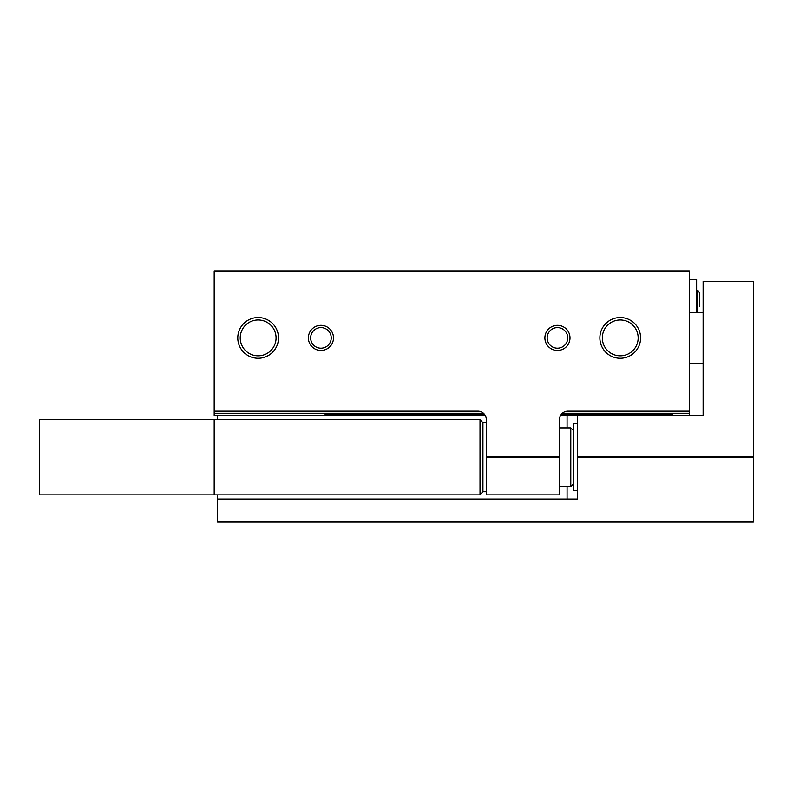 <?xml version="1.0" encoding="UTF-8"?>
<svg xmlns="http://www.w3.org/2000/svg" width="793" height="793" viewBox="0 0 793 793"><rect width="100%" height="100%" fill="white"/><g stroke="black" fill="none" stroke-linecap="round" stroke-linejoin="round"><path stroke-width="1.19" d="M486.287 456.471L559.541 456.471L559.541 457.194L486.287 457.194L486.287 419.527A8.376 8.376 0 0 0 477.911 411.151L214.199 411.151L214.199 270.919L689.305 270.919L689.305 415.334L703.123 415.334L703.123 281.386L753.35 281.386L753.35 522.081L217.55 522.081L217.55 494.872M325.13 413.242L325.13 415.334M214.199 411.151L214.199 413.242L483.452 413.242M562.376 413.242L689.305 413.242M214.199 413.242L214.199 415.334L485.167 415.334M308.388 337.897A12.559 12.559 0 0 0 327.222 348.771A12.559 12.559 0 0 0 327.222 327.023A12.559 12.559 0 0 0 308.388 337.897M544.89 337.897A12.559 12.559 0 0 0 563.724 348.771A12.559 12.559 0 0 0 563.724 327.023A12.559 12.559 0 0 0 544.89 337.897M237.791 337.897A20.36 20.36 0 0 0 268.331 355.532A20.36 20.36 0 0 0 268.331 320.263A20.36 20.36 0 0 0 237.791 337.897M599.875 337.897A20.36 20.36 0 0 0 630.415 355.532A20.36 20.36 0 0 0 630.415 320.263A20.36 20.36 0 0 0 599.875 337.897M689.305 411.151L567.917 411.151A8.376 8.376 0 0 0 559.541 419.527L559.541 456.471M486.287 457.194L486.287 494.872L559.541 494.872L559.541 457.194M672.563 413.242L672.563 415.334M325.13 414.501L484.612 414.501M561.216 414.501L672.563 414.501M689.305 279.295L696.631 279.295L696.631 312.571M699.773 306.504L699.773 293.628L699.773 306.504M602.313 337.897A17.932 17.932 0 0 0 629.206 353.42A17.932 17.932 0 0 0 629.206 322.374A17.932 17.932 0 0 0 602.313 337.897M240.229 337.897A17.932 17.932 0 0 0 267.122 353.42A17.932 17.932 0 0 0 267.122 322.374A17.932 17.932 0 0 0 240.229 337.897M547.16 337.897A10.289 10.289 0 0 0 562.594 346.809A10.289 10.289 0 0 0 562.594 328.986A10.289 10.289 0 0 0 547.16 337.897M310.658 337.897A10.289 10.289 0 0 0 326.092 346.809A10.289 10.289 0 0 0 326.092 328.986A10.289 10.289 0 0 0 310.658 337.897M217.55 419.527L217.55 415.334M560.661 415.334L703.123 415.334L703.123 363.224L689.305 363.224M753.35 456.471L577.542 456.471L577.542 415.334M577.542 456.471L577.542 457.194L753.35 457.194M217.55 499.055L577.542 499.055L577.542 457.194M577.542 490.679L573.359 490.679L573.359 423.71L577.542 423.71M214.199 419.527L39.65 419.527L39.65 494.872L480.013 494.872L480.013 419.527L214.199 419.527L214.199 494.872M573.359 483.928L570.791 486.496L570.791 427.893L559.541 427.893M699.773 293.628C698.732 291.14 697.929 290.179 697.344 290.744L697.344 312.571M567.074 499.055L567.074 486.496M567.074 427.893L567.074 415.334M486.287 422.659L482.937 422.659L482.937 491.729L486.287 491.729M697.344 290.744L696.631 290.615M689.305 312.571L703.123 312.571M482.937 422.659L480.013 419.735M482.937 491.729L480.013 494.663M573.359 430.46L570.791 427.893M570.791 486.496L559.541 486.496"/></g></svg>

